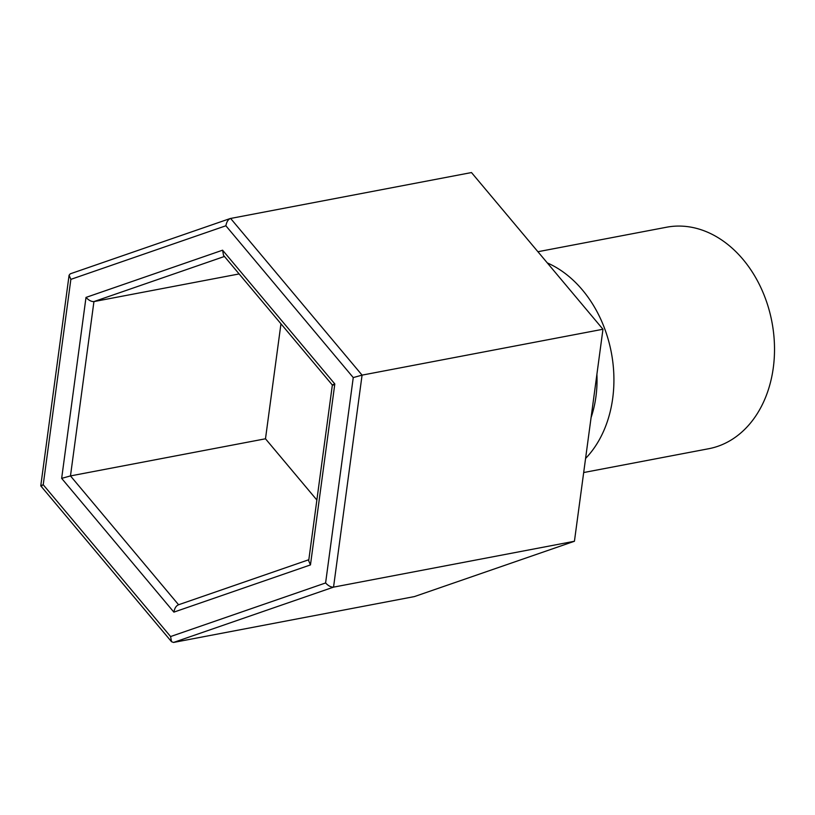 <?xml version="1.0" encoding="UTF-8"?>
<svg xmlns="http://www.w3.org/2000/svg" width="815" height="815" viewBox="0 0 815 815"><rect width="100%" height="100%" fill="white"/><g stroke="black" fill="none" stroke-linecap="round" stroke-linejoin="round"><path stroke-width="1.22" d="M596.906 374.299A100.744 76.641 79.2 0 1 591.079 417.575M547.313 262.919A112.735 85.758 79.2 0 1 611.179 351.764A112.735 85.758 79.2 0 1 585.577 458.458M537.91 251.723L666.578 227.222A112.735 85.758 79.2 0 1 770.623 315.843A112.735 85.758 79.2 0 1 717.913 446.274A112.735 85.758 79.2 0 1 708.755 448.719L583.683 472.537M43.226 484.752L170.59 636.546L171.517 641.69L173.524 642.444L414.417 596.58L574.432 541.262L333.539 587.136L362.074 375.124L353.252 377.579L225.877 225.775C226.662 221.731 228.231 219.286 230.594 218.42L362.074 375.124L602.968 329.25L471.488 172.556L230.227 218.522L70.243 273.83L69.092 275.226L70.864 279.362L43.226 484.752C40.444 485.75 40.057 486.076 42.044 485.75M574.432 541.262L602.968 329.25M280.961 323.81L265.486 438.786L316.872 500.023M239.111 273.942L93.939 301.581L70.477 475.919L178.577 604.75M265.486 438.786L70.477 475.919L61.655 478.374L86.003 297.414C88.733 300.317 91.372 301.713 93.939 301.581L224.451 256.46M171.517 641.69L40.76 485.862L69.092 275.226M173.524 642.444L333.539 587.136C330.971 587.258 328.323 585.873 325.603 582.959L353.252 377.579M86.003 297.414L222.587 250.195L223.514 255.339L332.347 385.026L308.691 560.771L310.464 564.917L173.88 612.126C174.655 608.092 176.234 605.637 178.597 604.771M333.641 384.945C331.654 385.281 332.041 384.945 334.812 383.947L310.464 564.917M170.59 636.546L325.603 582.959M225.877 225.775L70.864 279.362M222.587 250.195L334.812 383.947M173.88 612.126L61.655 478.374M308.834 559.722L178.23 604.873"/></g></svg>
